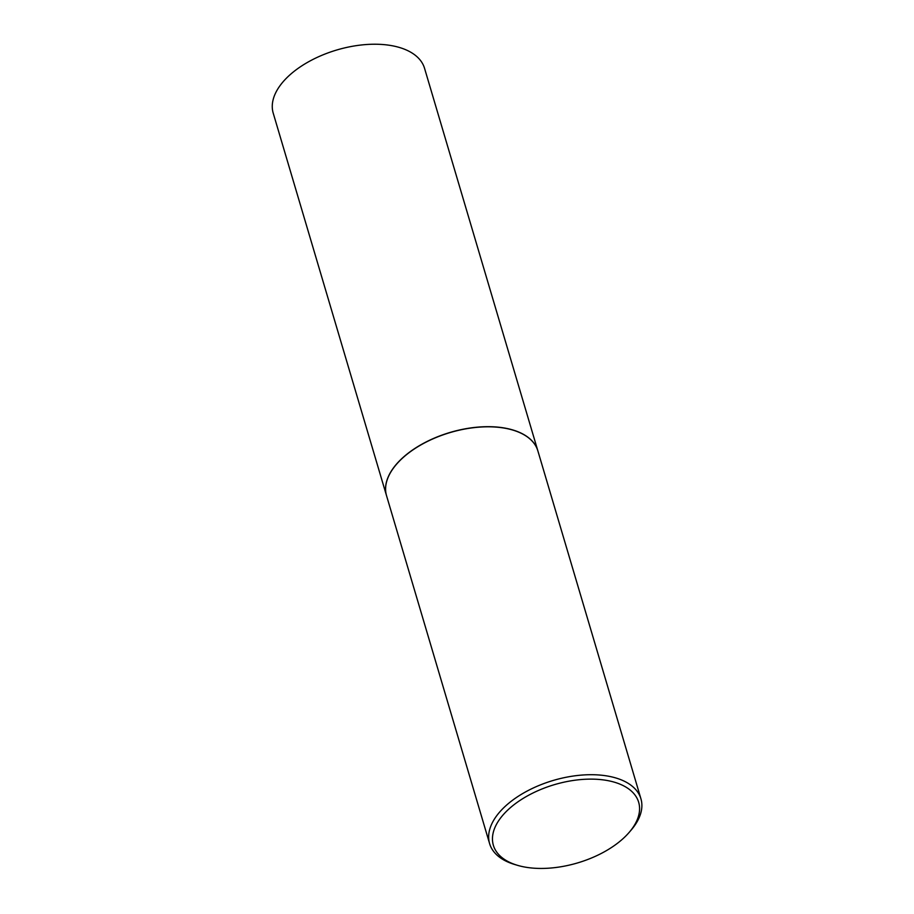 <?xml version="1.0" encoding="UTF-8"?>
<svg xmlns="http://www.w3.org/2000/svg" width="914" height="914" viewBox="0 0 914 914"><rect width="100%" height="100%" fill="white"/><g stroke="black" fill="none" stroke-linecap="round" stroke-linejoin="round"><path stroke-width="1.37" d="M537.855 450.853A78.912 42.512 163.5 0 0 537.832 450.785L424.553 68.333A78.912 42.512 163.5 0 0 398.173 47.117A78.912 42.512 163.5 0 0 311.137 60.381A78.912 42.512 163.5 0 0 273.217 113.153L386.508 495.605A78.912 42.512 163.5 0 0 386.531 495.674M537.832 450.785A78.912 42.512 163.5 0 0 511.463 429.569A78.912 42.512 163.5 0 0 424.427 442.833A78.912 42.512 163.5 0 0 386.508 495.605M512.583 430.003A78.753 42.432 163.5 0 0 512.514 429.98A78.753 42.432 163.5 0 0 511.36 429.649A78.753 42.432 163.5 0 0 396.413 464.369A78.753 42.432 163.5 0 0 396.368 464.426M629.278 832.266L631.151 830.072A78.912 42.512 163.5 0 0 640.931 798.813L537.878 450.91A78.912 42.512 163.5 0 0 512.651 430.026A78.912 42.512 163.5 0 0 511.497 429.694A78.912 42.512 163.5 0 0 396.322 464.483A78.912 42.512 163.5 0 0 386.553 495.742L489.607 843.645A78.912 42.512 163.5 0 0 514.822 864.53L517.598 865.352A75.759 40.81 163.5 0 0 518.706 865.672A75.759 40.81 163.5 0 0 629.278 832.266A75.759 40.81 163.5 0 0 613.328 781.893A75.759 40.81 163.5 0 0 510.172 807.873A75.759 40.81 163.5 0 0 517.598 865.352M640.931 798.813A78.912 42.512 163.5 0 0 614.551 777.597A78.912 42.512 163.5 0 0 527.515 790.861A78.912 42.512 163.5 0 0 489.607 843.645"/></g></svg>
